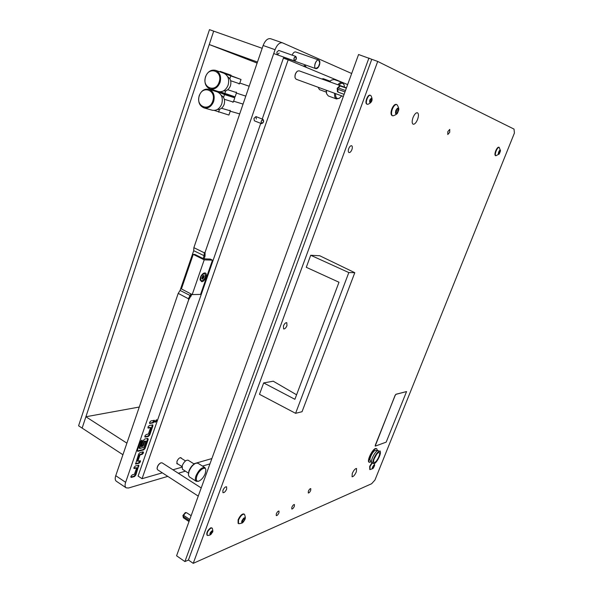 <?xml version="1.0" encoding="UTF-8"?>
<svg xmlns="http://www.w3.org/2000/svg" width="593" height="593" viewBox="0 0 593 593"><rect width="100%" height="100%" fill="white"/><g stroke="black" fill="none" stroke-linecap="round" stroke-linejoin="round"><path stroke-width="0.89" d="M156.819 420.897L156.708 419.837L155.018 421.267L155.121 422.327L156.819 420.897M154.936 422.068L156.389 419.785M256.324 119.03L255.939 116.584L253.96 118.348L254.345 120.794L261.535 123.663L261.172 121.217L263.144 119.438L263.514 121.891L261.535 123.663M295.848 56.439L296.241 59.137L294.38 60.879L293.987 58.181L295.848 56.439L278.732 50.42L276.864 52.14L277.294 54.815L279.162 53.103M295.67 51.947L295.662 51.947C294.328 51.717 293.15 52.784 292.149 55.134M306.425 67.439L305.076 65.623L303.112 66.06M149.614 422.335L149.673 423.476L153.142 422.861L154.432 421.445L154.373 420.311L150.918 420.911L149.614 422.335M137.843 451.317L143.78 449.857L145.07 448.419L148.206 439.383L147.768 438.36L144.625 439.087L143.321 440.525L141.49 445.817L141.586 446.788L142.031 446.811L143.336 445.373L144.692 441.444L145.915 441.162L143.706 447.522L139.711 448.501L142.224 441.229L142.127 440.243L141.683 440.221L140.371 441.666L137.383 450.302L137.843 451.317L137.339 450.991L143.276 449.531L144.566 448.1L147.783 438.36M138.643 454.038L135.604 464.03L139.14 463.229L140.43 461.784L140.385 460.717L137.828 461.25L140.022 454.913L142.216 454.364L143.55 452.807L143.098 451.807L139.948 452.592L138.643 454.038M130.927 476.335L131.349 477.417L134.522 476.52L135.819 475.067L138.836 465.201L135.3 466.009L133.996 467.469L134.04 468.529L136.62 467.966L134.441 474.259L132.232 474.874L130.927 476.335M148.383 434.039L146.204 434.528L144.9 435.959L145.307 437.115L148.443 436.396L149.74 434.973L152.89 425.885L152.794 424.885L149.332 425.5L148.028 426.93L148.087 428.057L150.607 427.635L148.383 434.039M292.319 60.145L293.468 60.553M351.679 73.502L282.483 42.829C279.57 42.355 277.094 44.645 275.056 49.693L205.111 252.21L205.03 256.124L204.096 258.822M191.813 294.365L188.648 299.873L125.634 482.324C124.76 485.03 124.923 486.868 126.116 487.817L128.473 488.017L167.789 476.372M178.33 473.251L185.394 471.161M202.509 466.091L209.944 463.889M125.634 482.324L115.746 475.697L178.211 293.372L180.072 290.422L193.696 250.691L193.874 247.659L204.266 252.788L205.111 252.21M270.801 38.79L270.586 38.708C267.636 38.219 265.153 40.48 263.136 45.498L193.874 247.659M115.746 475.697C114.886 478.395 115.064 480.226 116.272 481.197L116.317 481.219M188.648 299.873L188.396 298.746L190.916 293.898M178.211 293.372L188.396 298.746M203.132 258.533L204.066 255.835L204.266 252.788M148.428 428.102L147.924 427.783L150.096 427.316L150.607 427.635M144.781 436.804L147.939 436.085L149.236 434.662L152.46 424.833M133.87 468.248L136.123 467.64L136.62 467.966M130.801 477.098L134.033 476.194L135.323 474.741L138.503 465.157M137.828 461.25L137.331 460.931L139.525 454.594L141.712 454.038L143.128 451.799M139.525 454.594L140.022 454.913M135.434 463.748L138.636 462.903L140.059 460.672M139.711 448.501L139.207 448.175L141.794 440.199M141.408 446.514L142.831 445.054L144.188 441.125L145.915 441.162M144.188 441.125L144.692 441.444M150.014 423.521L149.51 423.202L152.638 422.55L154.047 420.267M181.458 458.374L181.058 457.729C179.583 457.462 178.211 458.685 176.936 461.406L177.107 463.896L177.878 463.993M347.646 84.599L288.168 59.841L142.061 478.692L162.341 472.843M172.934 469.789L181.814 467.232M193.785 463.778L196.061 463.118M196.261 463.066L211.879 458.559M142.061 478.692L138.087 476.075L260.742 123.344M288.168 59.841L283.41 58.151L262.225 119.074M257.466 62.043L209.247 44.534L257.11 63.088M262.173 48.3L213.688 31.14L209.247 44.534M122.929 454.735L82.138 428.109L85.896 416.76L139.273 407.028M126.895 443.149L85.896 416.76M209.477 29.65L213.688 31.14L82.138 428.109L78.587 425.789L209.477 29.65M204.726 272.936L203.525 273.269C201.242 274.893 200.1 277.109 200.093 279.911L201.694 281.682C205.134 281.89 208.299 272.787 204.726 272.936M212.487 260.142L204.207 259.845L193.251 254.382L194.941 254.456L203.681 258.807L210.307 259.059L212.487 260.142L200.582 294.41L192.199 294.573L204.207 259.845M192.199 294.573L181.406 288.917L193.251 254.382M229.973 110.268L230.351 110.832L228.913 115.049L214.332 110.424M218.572 112.136L219.529 109.305M223.531 97.467L224.51 94.576L214.547 90.351M236.17 92.041L236.555 92.604L235.11 96.859L220.159 91.796M224.836 93.62L225.8 90.751M229.839 78.825L230.818 75.919L224.703 73.614M220.692 71.553L231.011 75.17L220.692 71.553L221.545 72.42M220.181 71.36L220.01 71.886M213.88 90.143L213.673 90.766M231.011 75.17L231.233 75.785L241.025 79.477L230.818 75.919M238.935 83.932L239.565 83.761L241.025 79.477M224.94 93.65L234.784 97.801L224.51 94.576M232.708 102.211L233.338 102.048L234.784 97.801M230.351 110.832L221.486 108.26M236.555 92.604L227.705 89.736M233.338 102.048L224.317 99.29M239.565 83.761L230.647 80.722M231.233 75.785L220.915 72.183M225.066 94.013L214.688 90.744M221.797 92.434L219.751 91.789M204.615 273.625L203.117 273.521M200.063 279.451L201.02 280.608M204.222 276.108L203.688 275.374L202.636 276.093L201.798 278.332L202.339 279.066L203.844 277.657L204.222 276.108M201.828 277.783L203.31 278.302L202.139 277.702M204.303 273.581C200.923 275.397 199.893 277.783 201.212 280.734L201.783 280.867C205.163 279.036 206.186 276.649 204.852 273.714L204.303 273.581M202.228 277.746L203.058 276.064M261.632 123.618C260.653 121.824 261.128 120.446 263.062 119.489L263.663 121.098L263.01 122.795L261.632 123.618M295.863 56.528L296.426 58.018L295.774 59.989L294.373 60.79C293.468 58.774 293.965 57.358 295.863 56.528M318.582 66.809L315.78 68.551C313.037 67.639 316.195 58.722 318.782 60.101L319.797 63.192M315.172 63.414C316.188 60.931 317.374 59.789 318.723 59.989C319.975 60.753 320.19 62.495 319.375 65.23C318.359 67.713 317.173 68.847 315.817 68.64C314.579 67.891 314.364 66.149 315.172 63.414M338.907 85.125C341.36 82.605 343.117 82.635 344.177 85.214L344.466 87.127M337.899 84.762C339.493 82.812 340.968 82.042 342.317 82.442L344.029 84.695M329.649 81.797L331.405 80.099L334.089 79.499L342.317 82.442M329.486 81.738L331.22 80.233M321.71 78.943L323.274 78.713L330.049 81.145M326.202 92.093L319.464 89.625L318.122 87.253M326.535 93.546L326.15 90.18M339.196 98.312L336.468 98.949L328.3 95.947L326.602 93.768L326.358 90.255M336.468 98.949C334.978 98.268 334.348 96.37 334.578 93.257M341.731 95.866L339.633 98.015C336.891 99.379 335.527 97.912 335.542 93.612M196.869 476.06C198.877 470.049 205.63 465.594 205.845 470.056L205.274 473.466C203.658 477.328 201.524 479.87 198.863 481.108C196.379 481.605 195.72 479.93 196.869 476.06M198.373 481.286L196.231 481.286C195.141 480.419 195.053 478.61 195.979 475.868C198.811 469.841 201.783 467.084 204.896 467.588L205.786 469.448M196.231 481.286L189.3 476.846L188.396 475L189.011 471.428C190.731 467.277 193.036 464.519 195.92 463.17L197.951 463.229L204.896 467.588M188.389 474.874L188.908 470.998C190.479 467.195 192.592 464.675 195.238 463.43L195.712 463.252M188.381 473.066L182.422 469.263L182.199 465.646C184.06 461.673 186.054 459.871 188.174 460.242L194.126 463.993M223.376 90.951C226.585 91.181 228.942 89.461 230.44 85.8C231.515 81.708 230.595 78.706 227.69 76.786M210.063 88.935L218.217 91.507C222.634 92.367 225.933 90.24 228.112 85.11C229.535 79.321 228.09 75.348 223.754 73.191L215.652 70.359C220.018 72.539 221.478 76.564 220.04 82.434C217.846 87.631 214.518 89.802 210.063 88.935C205.571 86.83 204.036 82.798 205.474 76.838C207.698 71.531 211.093 69.374 215.652 70.359M205.593 76.905C201.62 87.668 215.726 93.22 219.128 82.101C223.138 71.182 208.869 65.838 205.593 76.905M217.32 109.505C220.433 109.653 222.701 107.956 224.132 104.427C225.214 100.232 224.236 97.193 221.211 95.31M204.007 107.904L212.212 110.216C216.504 110.935 219.692 108.823 221.767 103.879C223.19 97.964 221.663 93.961 217.186 91.871L209.025 89.298C213.539 91.411 215.081 95.466 213.643 101.462C211.545 106.481 208.336 108.63 204.007 107.904C199.359 105.873 197.758 101.811 199.189 95.718C201.316 90.596 204.592 88.453 209.025 89.298M199.307 95.807C195.356 106.473 209.359 112.173 212.731 101.144C216.712 90.314 202.554 84.821 199.307 95.807M295.062 77.69L295.04 77.616C294.706 75.148 295.425 73.058 297.189 71.345L297.249 71.301M299.057 70.804L297.412 71.175C295.522 73.013 294.751 75.252 295.106 77.891L296.122 79.225L343.34 96.459M157.093 468.492L157.086 468.388C157.367 465.965 158.561 464.149 160.666 462.933L160.74 462.911M201.212 487.935L162.141 462.866L160.94 462.829C158.679 464.126 157.397 466.076 157.093 468.678L157.597 469.775L198.247 496.111M386.184 442.133L406.561 391.573L395.998 394.315L395.153 395.442L375.273 445.284L375.339 446.099L386.184 442.133M406.524 391.565L395.924 394.271L395.079 395.398L375.176 446.069M344.11 94.346L338.01 92.093L337.647 88.468L340.167 85.985L346.349 88.172M338.136 87.868L345.497 90.521M337.491 91.663L337.18 88.298L339.537 86M344.993 91.9L337.647 89.239M189.004 521.566L183.37 517.778L183.667 515.406C184.682 513.59 185.683 512.708 186.676 512.752L191.139 515.688M183.667 515.406L189.767 519.468M183.37 517.778L182.896 515.502L185.35 512.567L186.647 512.745M189.352 520.61L183.252 516.54M338.996 282.238L306.284 267.302L310.717 255.264L348.817 272.572L295.596 413.321L259.482 394.308L263.677 382.93L294.891 399.297L338.996 282.238M295.596 413.321L302.037 411.72L354.792 272.691L348.817 272.572M354.792 272.691L319.731 255.746L310.717 255.264M263.677 382.93L273.247 381.203L296.589 394.797M374.68 462.414C377.059 461.658 380.98 453.282 379.253 452.622L378.593 452.629C376.236 453.311 372.256 461.769 373.983 462.429L374.68 462.414M379.913 451.392L377.689 450.621C374.954 451.392 370.165 461.006 371.7 462.644L374.19 463.637C377.17 462.681 382.055 452.222 379.913 451.392L379.083 451.399C376.14 452.244 371.159 462.836 373.323 463.652M378.171 450.532L375.139 450.487C372.856 451.125 368.905 459.056 370.18 460.427L371.7 462.644M377.326 450.487L376.777 448.701L375.48 448.493C372.159 449.412 366.585 461.258 369.039 462.184L371.196 461.91M376.777 448.701L375.851 448.701C372.53 449.62 366.956 461.465 369.409 462.399M498.572 153.157L498.357 154.061L499.232 153.876L500.448 150.414L500.018 150.711L499.906 150.192L498.572 153.157M498.698 151.956C499.699 149.94 500.307 149.547 500.522 150.763L499.217 154.054C498.202 154.817 498.031 154.121 498.698 151.956M499.217 154.054L495.815 155.751C495.088 155.188 495.192 153.602 496.133 150.993C497.23 148.495 498.231 147.272 499.158 147.316L500.522 150.763M499.158 147.316L498.757 147.175C497.838 147.123 496.83 148.346 495.733 150.852C494.792 153.454 494.688 155.04 495.422 155.603L495.815 155.751M395.805 112.196L395.598 113.419L396.265 113.063L396.539 113.789L397.021 113.278L398.222 111.514L398.459 108.652L397.799 109.008L397.518 108.274L396.272 110.031L395.805 112.196M395.872 111.314L396.22 110.039M395.813 110.543C397.592 107.422 398.511 107.348 398.578 110.32L397.747 112.566C395.739 114.805 395.094 114.13 395.813 110.543M393.211 115.805L392.573 115.761C391.261 114.894 391.165 112.714 392.299 109.231C393.693 105.932 395.16 104.375 396.695 104.561L397.184 104.894C398.689 107.474 399.156 109.282 398.578 110.32M396.435 104.501L396.198 104.383C394.664 104.198 393.196 105.747 391.803 109.045C390.668 112.537 390.765 114.708 392.084 115.583L392.344 115.642M372.56 467.966L372.367 468.648L373.479 467.877L374.531 464.986L373.375 465.89L372.56 467.966M372.537 467.188C373.709 464.964 374.398 464.408 374.62 465.512L372.99 468.529C372.219 469.026 372.07 468.581 372.537 467.188L373.523 467.736M370.002 469.604L370.032 466.58L372.204 463.022M371.855 462.814L369.684 466.387L369.78 469.552M242.114 521.736L241.9 522.581L243.708 521.447L244.902 519.579L244.931 517.8L243.086 519.097L242.114 521.736M241.907 520.81C243.938 517.407 244.976 516.896 245.028 519.26L243.271 522.092C241.84 523.152 241.388 522.73 241.907 520.81M243.271 522.092C241.974 522.589 244.116 522.885 238.912 523.723L238.505 523.582L238.512 520.091C240.461 515.969 242.396 514.02 244.323 514.227L244.612 514.554C246.095 519.698 244.924 517.852 245.028 519.26M244.323 514.227L243.908 513.961C241.981 513.753 240.046 515.702 238.097 519.824L238.089 523.315L238.505 523.582M375.139 456.684L375.502 456.039M374.116 458.982L376.481 454.572M370.81 101.952L371.759 100.328L371.596 98.312L370.625 98.912L369.817 100.691L369.988 102.693L370.81 101.952L369.921 101.625M369.943 102.804C369.209 100.751 369.773 99.216 371.641 98.208C372.374 100.261 371.811 101.796 369.943 102.804M367.86 104.316L367.267 104.272C364.665 103.516 368.038 94.22 370.506 95.354L370.973 95.695M370.18 95.236L370.136 95.221C367.667 94.087 364.295 103.382 366.904 104.138L366.941 104.153M211.464 533.515L212.576 531.291L212.086 531.439L212.035 530.913L210.856 531.951L209.937 534.152L210.426 534.004L210.485 534.53L211.464 533.515M210.559 534.619C209.418 534.011 209.885 532.744 211.96 530.817L212.494 532.232L210.559 534.619M207.713 535.494L207.305 535.368C206.638 532.907 207.891 530.446 211.056 528L212.316 528.281C212.939 530.594 212.998 531.906 212.494 532.232M211.894 527.911L210.752 527.792C207.587 530.246 206.334 532.699 207.001 535.16L207.172 535.249M276.301 513.894L276.256 515.621C277.131 515.695 278.028 514.739 278.955 512.767L279.006 511.04C278.132 510.966 277.227 511.922 276.301 513.894M291.86 507.304L291.793 509.002C292.616 509.061 293.476 508.142 294.365 506.244L294.424 504.539C293.602 504.48 292.749 505.406 291.86 507.304M283.439 325.95L283.587 328.915C284.773 329.108 285.893 328.025 286.945 325.668L286.797 322.696C285.611 322.51 284.492 323.593 283.439 325.95M222.886 490.396L222.938 492.679C224.213 492.85 225.451 491.656 226.652 489.092L226.6 486.809C225.333 486.631 224.095 487.831 222.886 490.396M348.706 148.695C348.054 150.726 348.135 152.016 348.966 152.557C350.026 152.712 351.004 151.719 351.908 149.592C352.568 147.561 352.479 146.263 351.649 145.722C350.589 145.574 349.611 146.56 348.706 148.695M413.024 117.584C411.839 121.142 411.883 123.359 413.165 124.226C414.677 124.389 416.153 122.788 417.583 119.415C418.777 115.857 418.732 113.634 417.442 112.759C415.938 112.596 414.463 114.197 413.024 117.584M352.279 473.451L352.049 476.735C353.361 476.779 354.792 475.134 356.341 471.798L356.578 468.507C355.266 468.463 353.836 470.108 352.279 473.451M447.834 131.579L447.789 134.515L449.709 132.335L449.746 129.4L447.834 131.579M308.345 491.293L308.278 492.998C309.057 493.05 309.872 492.16 310.725 490.329L310.799 488.625C310.02 488.573 309.205 489.462 308.345 491.293M377.711 61.435L193.236 563.35L371.641 483.725L374.954 480.034L514.413 133.069L514.027 129.104L377.711 61.435L358.565 54.526L176.581 555.789L184.905 561.571L368.935 58.032M380.261 451.836L380.165 450.954L379.55 451.191M193.236 563.35L188.433 560.029L184.905 561.571M188.433 560.029L371.737 59.411M275.056 49.693L263.136 45.498M193.696 250.691L205.03 256.124M180.072 290.422L191.228 296.048M152.386 425.566L152.89 425.885M149.236 434.662L149.74 434.973M147.939 436.085L148.443 436.396M144.803 436.796L145.307 437.115M133.914 468.24L134.418 468.566M138.421 465.816L138.918 466.142M135.323 474.741L135.819 475.067M134.033 476.194L134.522 476.52M130.853 477.083L131.349 477.417M143.046 452.481L143.55 452.807M143.009 452.607L143.506 452.926M141.712 454.038L142.216 454.364M139.978 461.339L140.474 461.665M139.933 461.465L140.43 461.784M138.636 462.903L139.14 463.229M135.478 463.741L135.975 464.067M141.72 440.91L142.224 441.229M142.831 445.054L143.336 445.373M141.527 446.485L142.031 446.811M141.438 446.507L141.942 446.833M147.701 439.065L148.206 439.383M144.566 448.1L145.07 448.419M143.276 449.531L143.78 449.857M153.972 421.015L154.476 421.326M153.928 421.134L154.432 421.445M152.638 422.55L153.142 422.861M202.287 278.51L202.762 278.754M203.443 275.523L203.814 275.708M202.939 276.205L204.133 276.812M202.65 277.05L203.844 277.657M498.958 151.578L500.151 152.008M498.454 153.402L499.284 153.706M498.683 152.512L499.78 152.92M499.506 150.792L500.336 151.096M396.272 110.113L398.237 110.824M395.65 112.529L397.088 113.055M395.479 113.122L395.879 113.27M395.887 111.343L397.784 112.033M396.962 109.068L398.385 109.586M397.228 108.437L397.636 108.578M373.479 465.631L374.272 466.083M373.145 466.409L374.02 466.913M243.53 518.349L244.657 519.075M242.248 520.306L243.753 521.277M241.974 522.04L242.344 522.285M243.034 519.283L244.449 520.194M244.464 518.134L244.842 518.378M370.477 98.949L371.655 99.372M369.773 100.736L371.396 101.321M370.195 99.757L371.759 100.328M371.248 98.646L371.655 98.794M369.921 102.233L370.336 102.381M210.463 532.751L211.582 533.5M210.878 531.943L212.072 532.736M211.545 531.365L212.376 531.914M210.122 533.544L210.96 534.1M126.116 487.817L116.272 481.197M282.483 42.829L270.586 38.708M201.716 278.073L202.176 278.31M201.212 280.734L200.782 280.511M204.852 273.714L204.415 273.492M203.266 275.827L203.91 276.153M263.144 119.438L255.939 116.584M263.01 122.795L263.663 121.098M295.774 59.989L296.426 58.018M294.38 60.879L273.721 53.548M318.723 59.989L295.662 51.947M315.817 68.64L283.246 57.091M318.352 67.15L319.827 62.769M344.177 85.214L343.97 84.48M339.633 98.015L339.018 98.438M205.845 470.056L205.778 469.322M185.513 460.931L180.287 457.633M181.925 466.565L176.707 463.244M198.863 481.108L198.166 481.368M245.791 96.118L236.392 93.079M249.179 86.23L239.817 83.027M239.691 113.923L230.225 111.195M243.056 104.094L233.627 101.195M346.468 87.846L299.013 70.789M337.328 91.567L338.01 92.093M339.307 85.955L340.167 85.985M498.365 153.609L498.787 153.765M499.588 150.555L500.018 150.711M396.695 104.561L396.198 104.383M392.573 115.761L392.084 115.583M397.747 112.566C397.518 113.73 395.991 114.812 393.166 115.813M395.538 112.796L396.265 113.063M397.058 108.741L397.799 109.008M374.62 465.512L374.465 463.504M372.99 468.529L369.973 469.604M372.582 467.907L372.997 468.144M373.471 465.638L374.302 466.113M242.189 521.388L242.96 521.884M243.493 518.378L244.716 519.164M370.506 95.354L370.136 95.221M367.289 104.279L366.919 104.146M370.944 95.658C373.153 99.728 372.107 102.619 367.816 104.324M370.44 98.979L371.744 99.446M210.004 533.715L210.426 534.004M207.654 535.494L209.789 535.123L211.293 534.085M211.657 531.158L212.086 531.439"/></g></svg>
